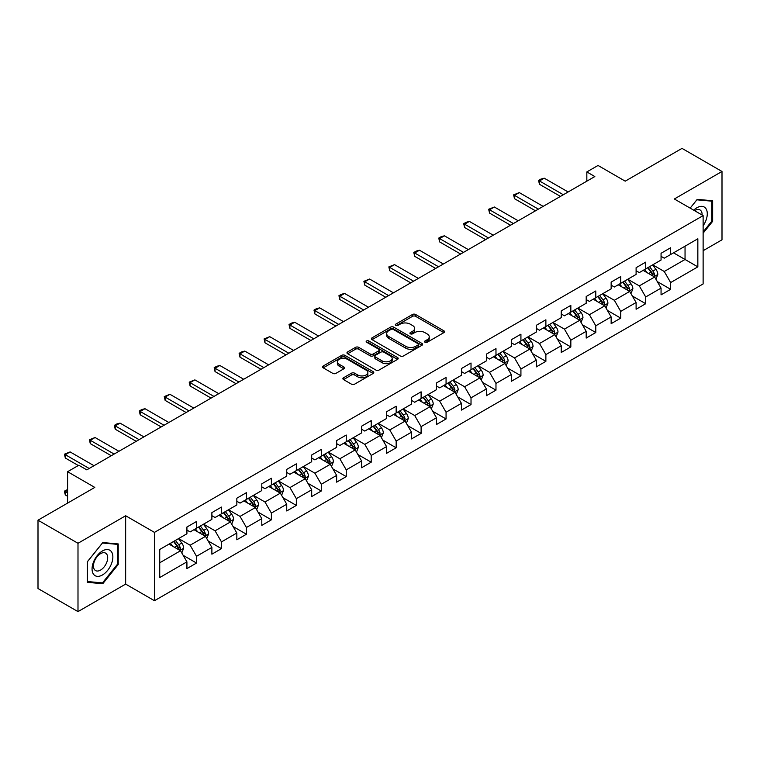 <?xml version="1.0" encoding="UTF-8"?>
<svg xmlns="http://www.w3.org/2000/svg" width="760" height="760" viewBox="0 0 760 760"><rect width="100%" height="100%" fill="white"/><g stroke="black" fill="none" stroke-linecap="round" stroke-linejoin="round"><path stroke-width="1.14" d="M424.992 342.256A1.558 0.893 0 0 0 427.196 342.256L443.878 332.623A2.223 1.282 0 0 0 444.524 331.712A2.223 1.282 0 0 0 443.878 330.809L415.615 314.488A2.223 1.282 0 0 0 412.471 314.488L395.789 324.121A1.558 0.893 0 0 0 395.333 324.757A1.558 0.893 0 0 0 395.789 325.394A1.558 0.893 0 0 0 397.983 325.394L400.149 324.149A7.106 4.104 0 0 1 410.2 324.149L412.547 325.508A7.106 4.104 0 0 1 414.637 328.405A7.106 4.104 0 0 1 412.547 331.303L410.39 332.557A1.558 0.893 0 0 0 409.934 333.184A1.558 0.893 0 0 0 410.39 333.82A1.558 0.893 0 0 0 412.594 333.82L414.751 332.576A7.106 4.104 0 0 1 424.802 332.576L427.158 333.934A7.106 4.104 0 0 1 429.238 336.841A7.106 4.104 0 0 1 427.158 339.739L424.992 340.983A1.558 0.893 0 0 0 424.536 341.62A1.558 0.893 0 0 0 424.992 342.256L424.992 340.983M343.539 377.767A2.223 1.282 0 0 0 342.893 378.67A2.223 1.282 0 0 0 343.539 379.582L351.471 384.161A2.223 1.282 0 0 0 354.616 384.161L373.141 373.464A2.223 1.282 0 0 0 373.787 372.552A2.223 1.282 0 0 0 373.141 371.649L344.878 355.328A2.223 1.282 0 0 0 341.734 355.328L323.209 366.026A2.223 1.282 0 0 0 322.563 366.938A2.223 1.282 0 0 0 323.209 367.84L332.785 373.369A2.223 1.282 0 0 0 335.93 373.369L343.862 368.79A2.223 1.282 0 0 0 344.508 367.887A2.223 1.282 0 0 0 343.862 366.976L339.112 364.24A5.938 3.429 0 0 1 337.364 361.808A5.938 3.429 0 0 1 341.031 358.644A5.938 3.429 0 0 1 347.51 359.385L366.111 370.13A5.938 3.429 0 0 1 367.849 372.552A5.938 3.429 0 0 1 364.183 375.725A5.938 3.429 0 0 1 357.713 374.974L354.616 373.188A2.223 1.282 0 0 0 351.471 373.188L343.539 377.767L343.539 379.582M703.123 250.705L722 239.809L722 171.465L682.005 148.38L625.223 181.165L598.025 165.461L586.834 171.931L594.833 176.548L86.792 469.86L78.793 465.243L67.593 471.703L67.593 503.111M77.995 543.276L77.995 611.619L125.657 584.098L125.657 515.755L77.995 543.276L38 520.192L94.791 487.407L67.593 471.703M125.657 515.755L154.451 532.38L703.123 215.612L703.123 283.955L154.451 600.723L154.451 532.38M722 171.465L674.329 198.987L703.123 215.612M400.301 355.965A2.223 1.282 0 0 0 403.446 355.965L421.971 345.268A2.223 1.282 0 0 0 422.626 344.365A2.223 1.282 0 0 0 421.971 343.453L393.709 327.142A2.223 1.282 0 0 0 390.573 327.142L372.039 337.839A2.223 1.282 0 0 0 371.393 338.741A2.223 1.282 0 0 0 372.039 339.644L400.301 355.965M367.241 342.589A1.558 0.893 0 0 1 368.818 342.808L368.818 340.964L397.556 357.551A2.223 1.282 0 0 1 398.202 358.454A2.223 1.282 0 0 1 397.556 359.366L379.031 370.063A2.223 1.282 0 0 1 375.887 370.063L347.624 353.742L347.624 351.927A2.223 1.282 0 0 0 346.978 352.839A2.223 1.282 0 0 0 347.624 353.742M347.624 351.927L355.556 347.349A2.223 1.282 0 0 1 358.691 347.349L370.158 353.97A2.223 1.282 0 0 0 373.293 353.97L378.556 350.93A2.223 1.282 0 0 0 379.212 350.027A2.223 1.282 0 0 0 378.556 349.125L366.624 342.228A1.558 0.893 0 0 1 366.168 341.601A1.558 0.893 0 0 1 367.127 340.765A1.558 0.893 0 0 1 368.818 340.964M77.995 611.619L38 588.534L38 520.192M183.169 555.332L196.526 563.046L196.526 556.301L211.879 547.438L211.879 554.183L221.473 548.635L221.473 541.899L236.835 533.026L236.835 539.771L246.43 534.232L246.43 527.487L261.791 518.624L261.791 525.369L271.387 519.821L271.387 513.086L286.738 504.212L286.738 510.957L296.343 505.419L296.343 498.674L311.695 489.81L311.695 496.546L321.29 491.007L321.29 484.272L336.651 475.399L336.651 482.144L346.247 476.605L346.247 469.86L361.608 460.997L361.608 467.733L371.203 462.194L371.203 455.449L386.555 446.585L386.555 453.33L396.159 447.792L396.159 441.047L411.512 432.183L411.512 438.919L421.106 433.38L421.106 426.635L436.468 417.772L436.468 424.517L446.063 418.969L446.063 412.233L461.424 403.37L461.424 410.106L471.019 404.567L471.019 397.822L486.372 388.959L486.372 395.703L495.976 390.155L495.976 383.42L511.328 374.547L511.328 381.292L520.923 375.753L520.923 369.008L536.284 360.145L536.284 366.89L545.88 361.342L545.88 354.606L561.241 345.733L561.241 352.478L570.836 346.94L570.836 340.195L586.188 331.331L586.188 338.077L595.792 332.528L595.792 325.793L611.144 316.92L611.144 323.665L620.739 318.126L620.739 311.381L636.101 302.518L636.101 309.253L645.696 303.715L645.696 296.97L661.058 288.106L661.058 294.851L670.653 289.313L670.653 282.568L697.841 266.865L697.841 238.792L685.045 246.183L685.045 259.483L697.841 266.865M196.526 563.046L186.922 568.584L186.922 561.849L159.733 577.543L159.733 549.471L186.922 533.767L186.922 527.022L196.526 521.483L196.526 528.228L211.879 519.365L211.879 512.62L221.473 507.081L221.473 513.817L236.835 504.953L236.835 498.208L246.43 492.67L246.43 499.415L261.791 490.551L261.791 483.806L271.387 478.268L271.387 485.003L286.738 476.14L286.738 469.395L296.343 463.856L296.343 470.601L311.695 461.728L311.695 454.993L321.29 449.445L321.29 456.19L336.651 447.327L336.651 440.581L346.247 435.043L346.247 441.788L361.608 432.915L361.608 426.18L371.203 420.631L371.203 427.376L386.555 418.513L386.555 411.768L396.159 406.229L396.159 412.974L411.512 404.101L411.512 397.366L421.106 391.818L421.106 398.563L436.468 389.699L436.468 382.954L446.063 377.416L446.063 384.151L461.424 375.288L461.424 368.552L471.019 363.005L471.019 369.749L486.372 360.886L486.372 354.141L495.976 348.602L495.976 355.338L511.328 346.474L511.328 339.729L520.923 334.191L520.923 340.936L536.284 332.072L536.284 325.327L545.88 319.789L545.88 326.524L561.241 317.661L561.241 310.916L570.836 305.377L570.836 312.123L586.188 303.249L586.188 296.514L595.792 290.976L595.792 297.711L611.144 288.848L611.144 282.102L620.739 276.564L620.739 283.309L636.101 274.436L636.101 267.701L645.696 262.152L645.696 268.897L661.058 260.034L661.058 253.289L670.653 247.751L670.653 254.495L697.841 238.792M193.961 529.701L205.485 536.351L190.123 545.224L178.609 538.574M186.922 530.072L190.123 531.924L196.526 528.228M190.123 545.224L196.526 556.301M205.485 536.351L211.879 547.438M218.918 515.299L230.432 521.949L215.08 530.812L203.556 524.163M211.879 515.669L215.08 517.512L221.473 513.817M215.08 530.812L221.473 541.899M230.432 521.949L236.835 533.026M243.874 500.887L255.388 507.537L240.036 516.41L228.513 509.76M236.835 501.258L240.036 503.111L246.43 499.415M240.036 516.41L246.43 527.487M255.388 507.537L261.791 518.624M268.822 486.486L280.345 493.135L264.983 501.999L253.469 495.349M261.791 486.856L264.983 488.699L271.387 485.003M264.983 501.999L271.387 513.086M280.345 493.135L286.738 504.212M293.778 472.074L305.301 478.724L289.94 487.587L278.426 480.947M286.738 472.445L289.94 474.297L296.343 470.601M289.94 487.587L296.343 498.674M305.301 478.724L311.695 489.81M318.734 457.672L330.248 464.322L314.897 473.185L303.373 466.535M311.695 458.042L314.897 459.885L321.29 456.19M314.897 473.185L321.29 484.272M330.248 464.322L336.651 475.399M343.691 443.26L355.205 449.91L339.853 458.774L328.329 452.124M336.651 443.631L339.853 445.474L346.247 441.788M339.853 458.774L346.247 469.86M355.205 449.91L361.608 460.997M368.638 428.858L380.161 435.508L364.8 444.372L353.286 437.722M361.608 429.229L364.8 431.072L371.203 427.376M364.8 444.372L371.203 455.449M380.161 435.508L386.555 446.585M393.594 414.447L405.118 421.097L389.756 429.96L378.242 423.31M386.555 414.817L389.756 416.66L396.159 412.974M389.756 429.96L396.159 441.047M405.118 421.097L411.512 432.183M418.551 400.045L430.065 406.695L414.713 415.558L403.199 408.909M411.512 400.406L414.713 402.258L421.106 398.563M414.713 415.558L421.106 426.635M430.065 406.695L436.468 417.772M443.507 385.633L455.022 392.284L439.669 401.147L428.146 394.497M436.468 386.004L439.669 387.847L446.063 384.151M439.669 401.147L446.063 412.233M455.022 392.284L461.424 403.37M468.454 371.222L479.978 377.872L464.616 386.745L453.102 380.095M461.424 371.592L464.616 373.445L471.019 369.749M464.616 386.745L471.019 397.822M479.978 377.872L486.372 388.959M493.411 356.82L504.934 363.47L489.573 372.334L478.059 365.683M486.372 357.19L489.573 359.034L495.976 355.338M489.573 372.334L495.976 383.42M504.934 363.47L511.328 374.547M518.367 342.409L529.881 349.058L514.529 357.931L503.015 351.281M511.328 342.779L514.529 344.631L520.923 340.936M514.529 357.931L520.923 369.008M529.881 349.058L536.284 360.145M543.324 328.006L554.838 334.656L539.486 343.52L527.962 336.87M536.284 328.377L539.486 330.22L545.88 326.524M539.486 343.52L545.88 354.606M554.838 334.656L561.241 345.733M568.271 313.595L579.794 320.245L564.433 329.118L552.919 322.468M561.241 313.966L564.433 315.818L570.836 312.123M564.433 329.118L570.836 340.195M579.794 320.245L586.188 331.331M593.227 299.193L604.751 305.843L589.389 314.706L577.875 308.056M586.188 299.563L589.389 301.406L595.792 297.711M589.389 314.706L595.792 325.793M604.751 305.843L611.144 316.92M618.184 284.781L629.698 291.431L614.346 300.295L602.832 293.645M611.144 285.152L614.346 287.005L620.739 283.309M614.346 300.295L620.739 311.381M629.698 291.431L636.101 302.518M643.14 270.38L654.654 277.029L639.303 285.893L627.779 279.243M636.101 270.75L639.303 272.593L645.696 268.897M639.303 285.893L645.696 296.97M654.654 277.029L661.058 288.106M673.531 252.833L685.045 259.483L664.25 271.481L652.736 264.831M661.058 256.338L664.25 258.181L670.653 254.495M664.25 271.481L670.653 282.568M125.657 584.098L154.451 600.723M586.834 171.931L586.834 181.165M159.733 562.77L180.528 550.762L169.005 544.112M180.528 550.762L186.922 561.849M657.295 281.599L670.653 289.313M632.339 296.001L645.696 303.715M607.383 310.412L620.739 318.126M582.436 324.815L595.792 332.528M557.479 339.226L570.836 346.94M532.522 353.637L545.88 361.342M507.566 368.04L520.923 375.753M482.619 382.451L495.976 390.155M457.662 396.853L471.019 404.567M432.706 411.264L446.063 418.969M407.749 425.666L421.106 433.38M382.802 440.078L396.159 447.792M357.846 454.48L371.203 462.194M332.889 468.891L346.247 476.605M307.933 483.293L321.29 491.007M282.986 497.705L296.343 505.419M258.029 512.116L271.387 519.821M233.073 526.519L246.43 534.232M208.116 540.93L221.473 548.635M703.123 233.168L712.642 221.331L712.642 200.744L697.205 199.367L690.165 208.126L696.882 199.823L711.844 201.162L711.844 221.103L703.123 231.952M87.352 582.341L102.78 583.718L118.218 564.519L118.218 543.932L102.78 542.554L87.352 561.754L87.352 582.341M711.844 220.865L712.642 221.331M117.42 564.053L118.218 564.519M101.156 582.778L102.78 583.718M425.619 342.475L427.158 341.582A7.106 4.104 0 0 0 429.238 338.684L429.238 336.841M414.637 328.405L414.637 330.258A7.106 4.104 0 0 1 412.547 333.155L411.017 334.039M443.849 332.642L415.615 316.341A2.223 1.282 0 0 0 412.471 316.341L396.406 325.613M421.942 345.287L393.709 328.985A2.223 1.282 0 0 0 390.573 328.985L372.067 339.663M418.048 344.992A1.558 0.893 0 0 0 418.503 344.365A1.558 0.893 0 0 0 418.048 343.729L393.243 329.403A1.558 0.893 0 0 0 391.039 329.403L388.759 330.714A7.106 4.104 0 0 0 386.678 333.621A7.106 4.104 0 0 0 388.759 336.519L405.716 346.313A7.106 4.104 0 0 0 415.767 346.313L418.048 344.992L418.048 346.845A1.558 0.893 0 0 0 418.503 346.209L418.503 344.365M386.678 333.621L386.678 335.464A7.106 4.104 0 0 0 388.759 338.371L388.759 336.519M418.048 346.845L415.767 348.156A7.106 4.104 0 0 1 405.716 348.156L388.759 338.371M347.652 353.761L355.556 349.201L355.556 347.349M379.212 350.027L379.212 351.87A2.223 1.282 0 0 1 378.556 352.783L373.293 355.813A2.223 1.282 0 0 1 370.158 355.813L358.691 349.201A2.223 1.282 0 0 0 355.556 349.201M368.818 342.808L397.527 359.385M382.052 360.838A5.938 3.429 0 0 0 388.522 361.579A5.938 3.429 0 0 0 392.188 358.416A5.938 3.429 0 0 0 390.45 355.984L383.895 352.203A2.223 1.282 0 0 0 380.76 352.203L375.497 355.243A2.223 1.282 0 0 0 374.841 356.145A2.223 1.282 0 0 0 375.497 357.048L382.052 360.838L382.052 362.681A5.938 3.429 0 0 0 388.522 363.432A5.938 3.429 0 0 0 392.188 360.259L392.188 358.416M374.841 356.145L374.841 357.988A2.223 1.282 0 0 0 375.497 358.901L375.497 357.048M382.052 362.681L375.497 358.901M367.849 372.552L367.849 374.404A5.938 3.429 0 0 1 364.183 377.568A5.938 3.429 0 0 1 357.713 376.827L354.616 375.031A2.223 1.282 0 0 0 351.471 375.031L343.577 379.601M337.364 361.808L337.364 363.66A5.938 3.429 0 0 0 339.112 366.082L339.112 364.24M343.824 368.809L339.112 366.082M373.112 373.474L344.878 357.181A2.223 1.282 0 0 0 341.734 357.181L323.238 367.859M655.918 279.214L657.818 274.417A5.994 3.458 -120 0 0 655.908 269.315L652.612 264.908M646.855 272.517L644.613 269.524M653.723 276.488L654.588 274.673A5.994 3.458 -120 0 0 652.869 271.073L649.572 266.665M648.071 267.529L651.728 272.422A3.049 1.767 60 0 1 652.279 273.344L654.588 274.673M647.653 267.776L650.95 272.175A5.994 3.458 60 0 1 652.669 275.785M563.322 194.74L539.448 180.956L539.448 184.281L538.574 180.452L540.968 179.066L544.245 178.191L568.119 191.966M560.433 196.403L539.448 184.281M544.245 178.191L539.448 180.956L538.574 180.452M703.123 225.767A14.706 8.493 120 0 0 705.888 220.571A14.706 8.493 120 0 0 704.976 207.556A14.706 8.493 120 0 0 693.709 210.168M710.847 200.593L711.844 201.162M702.097 215.023A10.07 5.814 120 0 0 700.026 209.959A10.07 5.814 120 0 0 694.602 210.691M102.467 574.959A14.706 8.493 120 0 0 112.86 556.947A14.706 8.493 120 0 0 102.467 550.943A14.706 8.493 120 0 0 92.064 568.955A14.706 8.493 120 0 0 102.467 574.959M100.567 570.076A10.07 5.814 120 0 0 107.15 561.212A10.07 5.814 120 0 0 105.602 553.137A10.07 5.814 120 0 0 100.567 553.641A10.07 5.814 120 0 0 93.993 562.514A10.07 5.814 120 0 0 95.541 570.579A10.07 5.814 120 0 0 100.567 570.076M87.504 561.621L102.467 543.01L117.42 544.35L117.42 564.29L102.467 582.892L87.504 581.561L87.476 561.602M116.432 543.77L117.42 544.35M630.961 293.626L632.871 288.828A5.994 3.458 -120 0 0 630.952 283.727L627.656 279.319M621.899 286.928L619.656 283.936M628.776 290.899L629.631 289.085A5.994 3.458 -120 0 0 627.912 285.475L624.615 281.067M623.114 281.941L626.772 286.824A3.049 1.767 60 0 1 627.332 287.755L629.631 289.085M622.697 282.178L625.993 286.587A5.994 3.458 60 0 1 627.712 290.197M606.014 308.028L607.914 303.24A5.994 3.458 -120 0 0 606.005 298.129L602.699 293.721M596.942 301.33L594.7 298.338M603.82 305.301L604.675 303.487A5.994 3.458 -120 0 0 602.965 299.887L599.659 295.478M598.158 296.343L601.825 301.235A3.049 1.767 60 0 1 602.376 302.166L604.675 303.487M597.74 296.59L601.046 300.998A5.994 3.458 60 0 1 602.756 304.599M538.365 209.142L514.501 195.368L514.501 198.692L513.617 194.855L519.298 192.593L543.163 206.378M535.486 210.805L514.501 198.692M519.298 192.593L514.501 195.368L513.617 194.855M513.408 223.554L489.544 209.769L489.544 213.094L488.661 209.266L494.342 207.005L518.206 220.78M510.53 225.216L489.544 213.094M494.342 207.005L489.544 209.769L488.661 209.266M581.058 322.44L582.958 317.642A5.994 3.458 -120 0 0 581.048 312.541L577.742 308.132M571.986 315.742L569.744 312.749M578.864 319.713L579.728 317.898A5.994 3.458 -120 0 0 578.008 314.288L574.702 309.89M573.202 310.755L576.869 315.637A3.049 1.767 60 0 1 577.419 316.569L579.728 317.898M572.783 310.992L576.089 315.4A5.994 3.458 60 0 1 577.799 319.01M556.101 336.841L558.001 332.053A5.994 3.458 -120 0 0 556.092 326.942L552.795 322.534M547.038 330.153L544.797 327.151M553.907 334.115L554.771 332.31A5.994 3.458 -120 0 0 553.052 328.7L549.755 324.292M548.255 325.156L551.912 330.049A3.049 1.767 60 0 1 552.463 330.98L554.771 332.31M547.836 325.403L551.133 329.812A5.994 3.458 60 0 1 552.852 333.412M531.145 351.253L533.054 346.455A5.994 3.458 -120 0 0 531.135 341.354L527.839 336.946M522.082 344.555L519.84 341.563M528.96 348.526L529.815 346.712A5.994 3.458 -120 0 0 528.096 343.111L524.799 338.703M523.298 339.568L526.956 344.46A3.049 1.767 60 0 1 527.516 345.382L529.815 346.712M522.88 339.805L526.177 344.213A5.994 3.458 60 0 1 527.896 347.823M488.452 237.956L464.588 224.181L464.588 227.506L463.704 223.677L466.108 222.291L469.385 221.407L493.25 235.191M485.573 239.618L464.588 227.506M469.385 221.407L464.588 224.181L463.704 223.677M463.505 252.367L439.631 238.593L439.631 241.908L438.757 238.079L441.151 236.692L444.429 235.818L468.302 249.594M460.617 254.03L439.631 241.908M444.429 235.818L439.631 238.593L438.757 238.079M438.548 266.769L414.684 252.994L414.684 256.32L413.801 252.491L416.195 251.104L419.482 250.22L443.346 264.005M435.67 268.432L414.684 256.32M419.482 250.22L414.684 252.994L413.801 252.491M413.592 281.181L389.728 267.406L389.728 270.731L388.844 266.893L394.526 264.632L418.389 278.407M410.713 282.844L389.728 270.731M394.526 264.632L389.728 267.406L388.844 266.893M388.635 295.592L364.772 281.808L364.772 285.133L363.888 281.305L369.569 279.043L393.433 292.819M385.757 297.255L364.772 285.133M369.569 279.043L364.772 281.808L363.888 281.305M363.679 309.994L339.815 296.219L339.815 299.544L338.941 295.706L341.335 294.32L344.613 293.445L368.486 307.22M360.8 311.657L339.815 299.544M344.613 293.445L339.815 296.219L338.941 295.706M338.732 324.406L314.858 310.622L314.858 313.947L313.984 310.118L316.378 308.731L319.666 307.857L343.529 321.632M335.853 326.069L314.858 313.947M319.666 307.857L314.858 310.622L313.984 310.118M313.776 338.808L289.911 325.033L289.911 328.358L289.028 324.52L291.431 323.133L294.709 322.259L318.573 336.043M310.897 340.47L289.911 328.358M294.709 322.259L289.911 325.033L289.028 324.52M288.819 353.219L264.955 339.435L264.955 342.76L264.072 338.931L269.752 336.67L293.616 350.445M285.94 354.882L264.955 342.76M269.752 336.67L264.955 339.435L264.072 338.931M263.863 367.622L239.998 353.846L239.998 357.172L239.124 353.334L241.518 351.956L244.796 351.072L268.669 364.857M260.984 369.284L239.998 357.172M244.796 351.072L239.998 353.846L239.124 353.334M238.916 382.033L215.042 368.248L215.042 371.573L214.168 367.745L216.562 366.358L219.849 365.484L243.713 379.259M236.037 383.695L215.042 371.573M219.849 365.484L215.042 368.248L214.168 367.745M213.959 396.435L190.095 382.66L190.095 385.985L189.211 382.147L194.892 379.886L218.756 393.67M211.081 398.097L190.095 385.985M194.892 379.886L190.095 382.66L189.211 382.147M189.002 410.846L165.138 397.062L165.138 400.387L164.255 396.558L169.936 394.298L193.8 408.072M186.124 412.509L165.138 400.387M169.936 394.298L165.138 397.062L164.255 396.558M164.046 425.248L140.182 411.474L140.182 414.798L139.308 410.97L141.702 409.583L144.98 408.699L168.853 422.484M161.167 426.911L140.182 414.798M144.98 408.699L140.182 411.474L139.308 410.97M506.198 365.655L508.098 360.867A5.994 3.458 -120 0 0 506.189 355.756L502.882 351.348M497.125 358.967L494.883 355.965M504.003 362.928L504.858 361.123A5.994 3.458 -120 0 0 503.148 357.513L499.842 353.106M498.341 353.97L502.008 358.863A3.049 1.767 60 0 1 502.559 359.793L504.858 361.123M497.923 354.217L501.229 358.625A5.994 3.458 60 0 1 502.939 362.226M481.241 380.066L483.141 375.269A5.994 3.458 -120 0 0 481.232 370.167L477.926 365.759M472.169 373.369L469.927 370.376M479.047 377.34L479.911 375.526A5.994 3.458 -120 0 0 478.192 371.925L474.886 367.517M473.385 368.381L477.052 373.274A3.049 1.767 60 0 1 477.603 374.195L479.911 375.526M472.967 368.619L476.273 373.027A5.994 3.458 60 0 1 477.983 376.637M456.285 394.469L458.185 389.68A5.994 3.458 -120 0 0 456.276 384.57L452.979 380.171M447.222 387.78L444.98 384.788M454.09 391.751L454.955 389.937A5.994 3.458 -120 0 0 453.235 386.327L449.939 381.919M448.438 382.784L452.095 387.676A3.049 1.767 60 0 1 452.647 388.607L454.955 389.937M448.02 383.03L451.316 387.438A5.994 3.458 60 0 1 453.036 391.039M431.328 408.88L433.238 404.082A5.994 3.458 -120 0 0 431.319 398.981L428.022 394.573M422.265 402.183L420.023 399.19M429.144 406.153L429.998 404.339A5.994 3.458 -120 0 0 428.279 400.738L424.983 396.33M423.481 397.195L427.139 402.087A3.049 1.767 60 0 1 427.699 403.009L429.998 404.339M423.063 397.433L426.36 401.84A5.994 3.458 60 0 1 428.079 405.45M406.381 423.282L408.281 418.494A5.994 3.458 -120 0 0 406.372 413.392L403.066 408.984M397.309 416.594L395.067 413.601M404.187 420.565L405.042 418.75A5.994 3.458 -120 0 0 403.332 415.14L400.026 410.733M398.525 411.606L402.192 416.49A3.049 1.767 60 0 1 402.743 417.42L405.042 418.75M398.107 411.844L401.413 416.252A5.994 3.458 60 0 1 403.123 419.852M381.425 437.693L383.325 432.896A5.994 3.458 -120 0 0 381.416 427.794L378.109 423.387M372.352 430.996L370.11 428.003M379.231 434.967L380.085 433.152A5.994 3.458 -120 0 0 378.375 429.552L375.07 425.144M373.568 426.008L377.235 430.901A3.049 1.767 60 0 1 377.786 431.822L380.085 433.152M373.151 426.255L376.456 430.654A5.994 3.458 60 0 1 378.166 434.264M356.469 452.105L358.368 447.308A5.994 3.458 -120 0 0 356.459 442.206L353.153 437.798M347.405 445.408L345.163 442.415M354.274 449.378L355.138 447.564A5.994 3.458 -120 0 0 353.419 443.954L350.123 439.546M348.612 440.42L352.279 445.303A3.049 1.767 60 0 1 352.83 446.234L355.138 447.564M348.203 440.658L351.5 445.065A5.994 3.458 60 0 1 353.219 448.675M331.512 466.507L333.422 461.709A5.994 3.458 -120 0 0 331.502 456.608L328.206 452.2M322.449 459.809L320.207 456.817M329.327 463.78L330.182 461.966A5.994 3.458 -120 0 0 328.462 458.365L325.166 453.957M323.665 454.822L327.322 459.714A3.049 1.767 60 0 1 327.883 460.645L330.182 461.966M323.247 455.069L326.543 459.477A5.994 3.458 60 0 1 328.263 463.077M306.565 480.918L308.465 476.121A5.994 3.458 -120 0 0 306.555 471.019L303.249 466.611M297.492 474.221L295.25 471.228M304.37 478.192L305.226 476.377A5.994 3.458 -120 0 0 303.515 472.767L300.209 468.359M298.709 469.233L302.375 474.116A3.049 1.767 60 0 1 302.926 475.048L305.226 476.377M298.291 469.471L301.596 473.879A5.994 3.458 60 0 1 303.306 477.489M281.608 495.32L283.508 490.532A5.994 3.458 -120 0 0 281.599 485.421L278.293 481.013M272.536 488.632L270.294 485.63M279.414 492.594L280.269 490.779A5.994 3.458 -120 0 0 278.559 487.179L275.253 482.771M273.752 483.635L277.419 488.528A3.049 1.767 60 0 1 277.97 489.459L280.269 490.779M273.334 483.882L276.64 488.291A5.994 3.458 60 0 1 278.35 491.891M256.652 509.732L258.552 504.934A5.994 3.458 -120 0 0 256.642 499.833L253.337 495.425M247.589 503.034L245.347 500.042M254.458 507.006L255.322 505.191A5.994 3.458 -120 0 0 253.602 501.581L250.306 497.183M248.795 498.047L252.462 502.93A3.049 1.767 60 0 1 253.013 503.861L255.322 505.191M248.377 498.284L251.683 502.692A5.994 3.458 60 0 1 253.403 506.303M231.695 524.134L233.605 519.346A5.994 3.458 -120 0 0 231.686 514.235L228.389 509.827M222.632 517.446L220.391 514.444M229.51 521.408L230.365 519.602A5.994 3.458 -120 0 0 228.646 515.992L225.35 511.584M223.848 512.449L227.506 517.341A3.049 1.767 60 0 1 228.066 518.272L230.365 519.602M223.43 512.696L226.727 517.104A5.994 3.458 60 0 1 228.446 520.704M139.099 439.66L115.225 425.885L115.225 429.21L114.352 425.372L116.745 423.985L120.032 423.111L143.897 436.886M136.22 441.322L115.225 429.21M120.032 423.111L115.225 425.885L114.352 425.372M206.748 538.545L208.648 533.748A5.994 3.458 -120 0 0 206.739 528.646L203.433 524.239M197.676 531.848L195.434 528.856M204.554 535.819L205.409 534.005A5.994 3.458 -120 0 0 203.699 530.404L200.393 525.996M198.892 526.861L202.559 531.753A3.049 1.767 60 0 1 203.11 532.674L205.409 534.005M198.474 527.098L201.78 531.506A5.994 3.458 60 0 1 203.49 535.116M114.142 454.072L90.278 440.287L90.278 443.612L89.395 439.784L95.076 437.513L118.94 451.298M111.264 455.734L90.278 443.612M95.076 437.513L90.278 440.287L89.395 439.784M181.792 552.947L183.692 548.159A5.994 3.458 -120 0 0 181.782 543.048L178.476 538.64M172.719 546.26L170.477 543.267M179.597 550.231L180.452 548.416A5.994 3.458 -120 0 0 178.743 544.806L175.436 540.398M173.935 541.262L177.602 546.155A3.049 1.767 60 0 1 178.153 547.086L180.452 548.416M173.517 541.51L176.823 545.917A5.994 3.458 60 0 1 178.534 549.518M67.593 490.323L65.322 491.634L67.593 492.945M65.322 494.959L64.438 491.682L64.438 491.131L65.322 491.634L65.322 494.959L67.593 496.27M64.438 491.131L67.593 489.544M89.186 468.474L65.322 454.698L65.322 458.023L64.438 454.185L70.12 451.924L93.984 465.699M78.309 465.519L65.322 458.023M70.12 451.924L65.322 454.698L64.438 454.185M427.158 341.582L427.158 339.739M410.39 333.82L410.39 332.557M412.547 333.155L412.547 331.303M395.789 325.394L395.789 324.121M412.471 316.341L412.471 314.488M415.615 316.341L415.615 314.488M443.878 332.623L443.878 330.809M372.039 339.644L372.039 337.839M390.573 328.985L390.573 327.142M393.709 328.985L393.709 327.142M421.971 345.268L421.971 343.453M405.716 348.156L405.716 346.313M415.767 348.156L415.767 346.313M358.691 349.201L358.691 347.349M370.158 355.813L370.158 353.97M373.293 355.813L373.293 353.97M378.556 352.783L378.556 350.93M397.556 359.366L397.556 357.551M351.471 375.031L351.471 373.188M354.616 375.031L354.616 373.188M357.713 376.827L357.713 374.974M343.862 368.79L343.862 366.976M323.209 367.84L323.209 366.026M341.734 357.181L341.734 355.328M344.878 357.181L344.878 355.328M373.141 373.464L373.141 371.649M654.065 276.688L657.78 274.541M652.869 271.073L655.908 269.315M648.603 273.534L650.95 272.175M629.109 291.089L632.833 288.942M627.912 285.475L630.952 283.727M623.656 287.935L625.993 286.587M604.153 305.501L607.876 303.354M602.965 299.887L606.005 298.129M598.7 302.347L601.046 300.998M579.206 319.903L582.92 317.756M578.008 314.288L581.048 312.541M573.743 316.758L576.089 315.4M554.249 334.315L557.964 332.167M553.052 328.7L556.092 326.942M548.786 331.16L551.133 329.812M529.292 348.716L533.017 346.57M528.096 343.111L531.135 341.354M523.839 345.572L526.177 344.213M504.336 363.128L508.06 360.981M503.148 357.513L506.189 355.756M498.883 359.974L501.229 358.625M479.389 377.53L483.103 375.383M478.192 371.925L481.232 370.167M473.926 374.385L476.273 373.027M454.433 391.941L458.147 389.794M453.235 386.327L456.276 384.57M448.97 388.787L451.316 387.438M429.476 406.353L433.2 404.206M428.279 400.738L431.319 398.981M424.023 403.199L426.36 401.84M404.519 420.755L408.243 418.608M403.332 415.14L406.372 413.392M399.066 417.601L401.413 416.252M379.572 435.166L383.287 433.019M378.375 429.552L381.416 427.794M374.11 432.012L376.456 430.654M354.616 449.568L358.33 447.421M353.419 443.954L356.459 442.206M349.153 446.414L351.5 445.065M329.659 463.98L333.383 461.833M328.462 458.365L331.502 456.608M324.197 460.826L326.543 459.477M304.703 478.382L308.427 476.235M303.515 472.767L306.555 471.019M299.25 475.237L301.596 473.879M279.756 492.793L283.47 490.647M278.559 487.179L281.599 485.421M274.293 489.639L276.64 488.291M254.799 507.195L258.514 505.048M253.602 501.581L256.642 499.833M249.337 504.051L251.683 502.692M229.843 521.607L233.567 519.46M228.646 515.992L231.686 514.235M224.38 518.453L226.727 517.104M204.886 536.009L208.611 533.862M203.699 530.404L206.739 528.646M199.434 532.864L201.78 531.506M179.939 550.42L183.654 548.274M178.743 544.806L181.782 543.048M174.477 547.267L176.823 545.917"/></g></svg>
